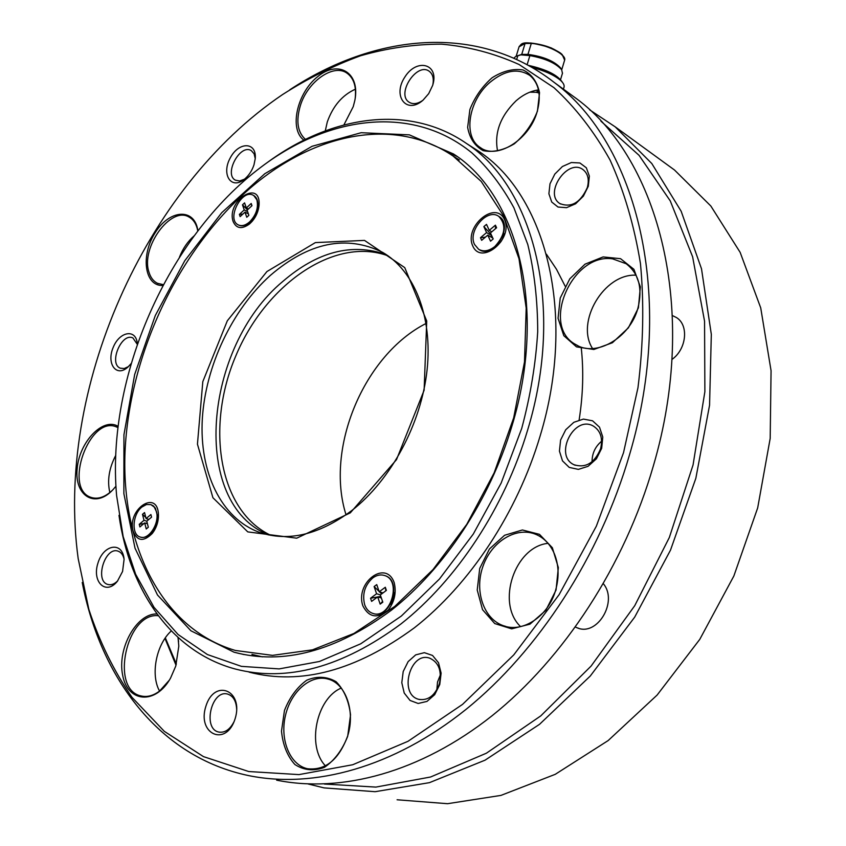 <?xml version="1.0" encoding="UTF-8"?>
<svg xmlns="http://www.w3.org/2000/svg" width="846" height="846" viewBox="0 0 846 846"><rect width="100%" height="100%" fill="white"/><g stroke="black" fill="none" stroke-linecap="round" stroke-linejoin="round"><path stroke-width="1.27" d="M426.088 323.447C364.044 354.908 324.885 448.232 346.035 514.823M388.071 255.852C334.35 236.002 265.263 284.848 235.717 356.113C205.43 427.05 218.86 510.963 270.91 535.391M133.086 531.077C126.974 508.869 157.79 488.745 158.445 514.844C158.509 521.771 156.447 527.978 152.259 533.477C143.524 542.064 137.137 541.26 133.086 531.077M140.563 537.136C144.391 538.172 148.145 536.512 151.857 532.176L153.898 531.193M158.445 516.8L157.324 514.865M351.83 510.519C390.979 480.031 421.287 423.73 427.071 370.04C432.835 316.298 414.223 270.53 382.582 252.341C346.331 234.575 308.917 242.263 270.35 275.405C232.153 309.647 205.515 365.98 202.321 418.907C199.275 471.719 220.743 518.175 259.267 532.282C288.169 542.117 319.016 534.862 351.83 510.519M350.297 512.866L396.499 459.653L424.121 390.218L426.722 320.972L404.748 267.611L364.51 240.401L315.378 242.591L266.913 271.555L227.32 320.803L202.807 381.652L197.446 444.171L212.917 497.734L247.783 531.891L296.713 538.183L350.297 512.866M240.973 196.462C174.181 259.162 129.258 358.218 125.039 451.627C121.137 544.581 161.047 628.641 235.357 650.458L272.486 655.364L312.544 649.834L353.924 633.464L394.775 606.413L433.057 569.527L466.781 524.309L494.149 472.872L513.691 417.818L524.499 361.951L526.191 308.071L519 258.717L503.645 215.994L481.237 181.456L453.139 156.066C390.588 113.628 305.184 135.899 240.973 196.462M251.939 654.402L262.429 656.877M453.139 156.066L459.325 159.936M268.721 534.958C189.842 503.592 203.495 347.029 282.871 281.39C317.483 251.59 351.936 242.665 386.241 254.604M362.892 605.916C354.77 582.651 385.892 559.079 394.183 582.619C396.552 592.401 394.585 601.538 388.282 610.029C377.475 618.955 369.015 617.58 362.892 605.916M472.766 245.975C463.82 226.696 495.312 199.899 504.438 219.389C513.808 239.016 481.321 265.919 472.766 245.975M233.168 221.589C225.882 200.735 261.319 178.305 259.024 205.546C258.104 212.991 254.9 219.167 249.401 224.063C241.776 229.456 236.372 228.632 233.168 221.589M249.856 222.265L251.738 221.842M258.675 208.021L257.871 206.202C258.199 201.031 256.846 197.488 253.8 195.574L253.409 195.373C242.115 188.119 226.062 219.125 238.138 224.835C241.628 226.506 245.488 225.501 249.729 221.811C256.285 214.842 258.665 207.482 256.835 199.741L253.8 195.574M496.285 245.795L498.484 244.325C501.942 241.216 503.677 237.483 503.708 233.126M390.397 604.446C393.337 600.956 394.511 596.948 393.929 592.422M355.204 98.231C356.462 86.504 353.776 78.192 347.167 73.295C333.567 63.069 307.436 81.66 300.277 105.887C295.867 121.094 297.591 132.262 305.448 139.4M325.287 130.844L327.286 121.951C332.986 105.972 342.355 95.048 355.383 89.19M603.388 583.772C618.289 601.485 597.265 636.721 577.215 627.838L575.481 627.098M672.464 315.6L676.388 317.525C689.046 325.023 686.582 349.282 671.957 359.444M538.701 90.85L536.142 92.277L539.039 92.986M600.946 121.19L639.058 155.326L670.244 200.872L692.62 256.772L704.559 321.216L704.877 391.677L693.054 464.972L669.323 537.517L634.754 605.662L591.121 666.045L540.784 715.875L486.376 753.215L430.572 777.009L375.857 787.097L324.378 784.041M176.359 664.068L165.34 637.873M536.142 92.277L529.818 92.182M663.338 161.893L674.505 170.014L710.841 206.022L740.155 252.372L760.723 307.881L771.066 370.717L770.188 438.397L757.678 507.917L733.852 576.01L699.769 639.375L657.141 695.042L608.147 740.578L555.251 774.323L500.959 795.399L447.566 803.7L397.091 799.777M589.609 109.821L615.232 126.868L651.801 163.532L681.157 211.236L701.503 268.795L711.317 334.329L709.561 405.234L695.835 478.339L670.497 550.143L634.701 617.115L590.265 676.039L539.526 724.324L485.054 760.173L429.451 782.656L375.106 791.697L324.05 787.89L308.187 783.988M176.021 665.21L164.981 638.402M436.832 689.839L437.519 682.024L440.417 674.77M592.063 461.757C592.052 453.435 595.235 446.593 601.612 441.221M497.543 150.821C494.18 132.79 500.377 116.103 516.145 100.737C523.283 94.562 530.738 90.956 538.511 89.909M592.56 348.552C575.333 322.115 604.012 273.385 636.055 275.193M520.576 626.622C495.872 603.251 514.675 546.696 548.018 543.344M325.446 765.852C306.464 746.14 316.383 698.405 341.213 688.094M159.556 691.066C150.281 674.674 156.33 644.25 171.294 630.947M109.843 492.552C107.082 480.602 109.049 468.208 115.754 455.349M179.426 257.247C182.873 248.502 187.77 241.385 194.094 235.897M565.456 90.638L576.75 98.855C658.812 159.482 699.261 310.122 653.376 465.829C624.612 565.562 563.891 658.389 492.171 715.674C420.208 772.694 341.255 793.241 276.642 780.171M82.231 582.492C100.494 677.646 159.027 757.159 249.02 775.676C313.707 788.81 393.136 767.745 465.882 709.498C538.363 650.976 600.078 556.203 629.583 454.598C676.631 295.92 636.509 143.207 554.342 82.538C477.303 22.334 374.239 34.041 289.723 89.835M638.402 307.828L640.348 286.857L633.908 269.314L620.552 258.686L603.092 256.93L585.03 264.164L569.802 278.81L560.221 298.056L558.064 318.286L563.806 335.693L576.517 346.881L593.839 349.483L612.398 342.746L628.377 327.857L638.402 307.828M556.044 590.043L558.339 567.613L552.343 547.711L539.462 534.334L522.405 529.977L504.607 535.264L489.443 548.969L479.714 568.438L477.229 590.022L482.537 609.67L494.751 623.576L511.661 628.842L529.945 624.168L545.86 610.315L556.044 590.043M347.685 736.295L350.53 714.912C348.859 700.816 344.036 689.733 336.063 681.675C326.831 676.388 317.06 675.901 306.749 680.216C297.062 687.227 289.628 697.326 284.457 710.492L281.496 731.103C282.818 744.892 287.28 756.028 294.884 764.509C303.925 770.378 313.771 771.319 324.42 767.354C334.54 760.385 342.302 750.032 347.685 736.295M156.996 613.995C136.809 613.012 117.086 648.205 122.628 675.023C127.365 702.529 155.569 705.194 170.543 678.111L175.746 666.13L178.813 646.111L178.03 637.482M118.112 426.352C102.99 417.004 79.249 441.972 77.166 468.747C74.279 495.819 95.154 508.954 112.93 489.728L115.955 486.186M197.901 230.821C194.802 207.577 169.549 209.343 155.209 232.692C140.362 255.471 144.518 286.508 162.95 285.483M343.899 124.922L353.237 106.649L354.791 100.653C360.586 72.841 338.537 59.379 317.863 76.51C297.02 92.711 288.856 129.195 303.894 140.161M537.432 111.175L539.537 92.764C537.199 81.713 531.679 74.11 522.976 69.943C513.057 68.441 502.757 71.053 492.086 77.769C482.188 86.525 474.786 97.1 469.9 109.515L467.648 127.355C469.615 138.268 474.775 146.02 483.14 150.63C492.88 152.64 503.264 150.376 514.283 143.831C524.626 134.99 532.346 124.108 537.432 111.175M623.513 452.716L637.979 387.669C643.362 344.491 644.187 303.101 640.443 263.476C634.225 225.48 624.105 191.016 610.082 160.074C594.146 131.511 575.428 107.368 553.94 87.656L519.074 64.497C494.212 53.309 468.377 46.53 441.58 44.161C414.551 44.161 387.531 48.032 360.544 55.773C333.8 65.512 307.828 78.435 282.606 94.53C144.063 188.15 55.138 390.017 78.181 558.603L88.851 609.374C99.426 641.564 113.787 670.867 131.955 697.284L164.314 731.346L203.474 756.62L248.724 771.531L298.976 774.608L352.719 764.742L407.994 741.308L462.519 704.401L513.744 654.92L559.132 594.643L596.345 526.17L623.513 452.716M122.575 571.452L124.076 559.418C122.765 541.07 103.402 544.232 97.903 563.256C91.759 582.111 106.099 595.732 117.446 581.17L122.575 571.452M235.114 718.762C244.05 690.103 214.355 678.217 205.874 706.283C196.758 734.159 226.168 747.483 235.114 718.762M439.751 684.551L441.115 673.13L438.514 662.746L432.528 655.449L424.375 652.668L415.682 654.878L408.142 661.604L403.204 671.523L401.797 682.711L404.219 693.033L410.046 700.446L418.157 703.47L426.966 701.419L434.685 694.672L439.751 684.551M601.675 448.317L602.775 437.012L599.507 427.188L592.581 420.811L583.423 419.087L573.852 422.302L565.72 429.768L560.591 440.036L559.439 451.119L562.505 460.88L569.242 467.415L578.368 469.382L588.076 466.315L596.419 458.796L601.675 448.317M588.298 186.247L589.355 176.116L586.341 167.804L579.901 162.971L571.357 162.527L562.421 166.514L554.807 174.096L549.995 183.804L548.895 193.766L551.74 202.057L558.011 207.037L566.524 207.682L575.587 203.812L583.37 196.156L588.298 186.247M432.666 85.361C439.603 63.926 416.898 57.634 404.853 77.049C392.174 95.968 406.503 114.897 423.021 100.188L428.7 93.652L432.666 85.361M253.969 164.917L255.249 158.572C256.782 141.663 238.752 141.483 230.26 157.906C221.25 174.022 230.789 189.821 243.849 179.69C248.47 176.063 251.844 171.135 253.969 164.917M137.316 344.259C136.65 328.534 119.688 330.998 113.205 347.399C106.194 363.59 116.314 377.686 127.841 367.164L131.141 363.569M249.094 672.147C300.859 685.472 355.976 670.667 414.434 627.753C469.89 584.353 517.244 512.93 540.15 435.912C577.353 313.686 545.48 194.569 478.572 151.201L469.921 145.671M118.979 515.351C129.575 589.979 171.051 651.769 235.23 669.006C286.995 682.352 342.239 667.325 400.962 623.946C456.681 580.07 504.396 507.917 527.587 430.212C565.255 306.865 533.583 186.955 466.675 143.598C408.66 103.402 331.357 115.553 267.653 162.273M521.728 428.393C530.463 395.738 535.793 363.505 537.707 331.706C537.665 300.637 534.365 271.577 527.788 244.505L513.934 207.841C502.112 186.12 488.079 167.783 471.814 152.819C412.393 104.333 329.179 115.648 261.425 166.842C167.709 237.007 106.046 376.999 116.611 495.597L123.167 536.597L135.635 574.244L153.993 607.291L178.051 634.479L207.407 654.55L241.417 666.362L279.159 668.9L319.418 661.487L360.713 643.806L401.332 616.057L439.455 579.013L473.284 534.059L501.149 483.077L521.728 428.393M511.819 426.416C547.817 309.033 517.646 194.696 453.498 153.972L409.369 134.863L361.157 132.716L312.058 146.295L264.83 173.694L221.768 212.653L184.745 260.769L155.294 315.547L134.683 374.44L123.939 434.759L123.876 493.694L135.022 548.197L157.515 595.024L190.921 630.788L234.025 652.203C283.124 665.294 335.587 651.293 391.391 610.199C444.34 568.66 489.707 500.198 511.819 426.416M456.925 156.383L443.674 150.25M197.784 230.958C196.505 224.201 193.586 219.569 189.049 217.052C170.776 205.684 140.51 247.677 148.949 272.105C150.556 277.52 153.401 281.253 157.472 283.304L163.384 284.668M117.964 427.6L116.547 426.966C89.57 414.773 62.784 489.157 91.305 497.459L91.685 497.585C98.369 499.436 105.295 496.972 112.486 490.194M158.287 615.729C126.488 611.986 109.536 690.103 141.324 696.004C147.32 697.337 153.412 695.676 159.598 691.034L169.274 680.247M178.591 641.712L177.946 637.398M347.643 736.041C355.637 711.148 345.57 683.23 327.92 679.042C310.725 674.146 290.844 691.552 285.419 715.674C279.709 739.721 289.892 765.048 307.574 768.75C325.488 770.621 338.844 759.719 347.643 736.041M554.257 553.538C550.249 544.422 544.253 538.088 536.258 534.545C516.885 526.053 491.96 541.059 483.193 565.678C474.088 590.159 483.246 618.712 503.264 625.67C522.775 633.305 548.546 616.163 555.674 590C559.291 576.898 558.815 564.737 554.257 553.538M612.578 258.844C572.033 252.69 540.404 326.048 575.661 344.502C595.499 357.636 629.995 338.146 637.916 308.208C642.78 288.38 638.878 273.554 626.177 263.741L612.578 258.844M489.823 82.464C468.473 100.579 462.825 136.449 479.978 147.341C496.221 160.18 529.31 140.172 537.125 111.788C541.482 95.535 539.082 83.437 529.924 75.495C518.069 67.881 504.702 70.197 489.823 82.464M255.249 158.646L254.107 153.782L251.347 150.673C240.253 143.228 223.534 174.287 235.421 180.177L239.64 180.981L244.494 179.183M432.835 84.79C433.998 78.625 432.835 74.152 429.366 71.381C417.099 61.536 395.801 94.043 409.094 102.197C413.028 104.618 417.66 103.973 422.968 100.24M587.325 187.579C589.376 179.669 588.012 173.726 583.211 169.771C567.983 157.536 543.386 193.29 559.83 203.558C571.293 208.031 580.462 202.712 587.325 187.579M600.586 448.74C603.018 438.302 600.607 430.751 593.363 426.088C574 414.656 553.58 455.624 574.043 464.761C585.792 468.335 594.643 462.995 600.586 448.74M439.286 684.097C442.046 671.068 438.863 662.429 429.736 658.177C410.088 651.029 398.413 694.524 418.781 699.346C428.065 700.795 434.897 695.708 439.286 684.097M236.679 709.371C236.235 701.027 233.232 695.941 227.701 694.111C211.5 689.099 202.173 729.115 218.945 732.086C225.036 732.943 230.101 729.421 234.12 721.522M124.045 559.037C123.061 554.839 121.084 552.216 118.102 551.169C105.052 546.178 94.308 581.213 107.939 584.48C111.186 585.326 114.453 584.1 117.742 580.8M137.295 344.333L132.928 337.966C121.57 332.108 108.351 363.896 120.354 368.2L124.246 368.528L128.497 366.561M535.835 90.353L538.606 90.385M491.769 231.825L489.252 230.345L486.503 224.38L483.859 226.612L486.587 232.576L491.632 235.516M483.859 226.612L491.04 234.236M489.252 230.345L495.407 225.173L496.602 227.764L490.447 232.936L493.207 238.942L490.532 241.173L487.782 235.167L492.827 238.107M474.543 244.483L478.656 249.316C483.584 252.013 488.977 251.082 494.847 246.535C505.358 234.966 506.669 224.92 498.791 216.386C487.296 207.799 467.478 230.926 474.543 244.483M479.174 249.623C493.588 259.447 514.305 225.353 499.161 216.608L498.654 216.301M486.587 232.576L480.475 237.715L481.66 240.306L487.782 235.167M495.407 225.173L495.502 228.695M480.475 237.715L485.403 237.166M490.278 236.626L492.055 236.425M247.603 211.648L244.23 209.924L239.376 214.398L240.137 216.618L244.991 212.135L248.375 213.858M248.375 209.015L246.334 207.979L251.209 203.474L251.727 205.927M244.991 212.135L246.757 217.263L248.883 215.318L247.106 210.189L251.981 205.684L251.209 203.474M238.53 225.036C241.745 226.591 245.34 225.808 249.327 222.678L250.099 222.001C254.561 217.655 257.152 212.388 257.871 206.213L257.713 211.616M244.23 209.924L242.474 204.827L247.434 209.882M246.334 207.979L244.568 202.881L242.474 204.827M258.665 208.042L257.829 208.317M251.474 220.996L251.748 221.821M239.376 214.398L242.929 214.038M381.356 597.974L377.676 596.874L380.171 604.129L382.815 602.172L380.309 594.918L386.389 590.392L385.3 587.261L379.22 591.788L382.984 592.919M385.3 587.261L385.839 590.804M377.676 596.874L371.616 601.379L370.548 598.249L377.517 596.99M370.548 598.249L376.597 593.744L380.362 594.875M377.855 596.927L380.816 596.398M372.779 577.934C364.806 585.146 362.088 594.04 364.637 604.615C366.223 609.078 368.888 611.986 372.631 613.329C389.879 620.118 402.421 580.79 384.729 575.555C380.763 574.244 376.777 575.037 372.779 577.934M373.276 613.519C390.514 619.875 402.685 580.853 385.142 575.682L384.507 575.47M379.22 591.788L376.734 584.607L374.112 586.564L379.082 591.386M376.597 593.744L374.112 586.564M380.171 604.129L382.572 601.453M379.621 591.914L381.673 593.903M147.426 523.748L144.687 522.923L146.242 528.972L148.325 527.227L146.76 521.178L151.571 517.149L150.895 514.537L146.094 518.577L148.875 519.412M146.802 521.157L144.01 520.311L142.477 514.315L145.798 517.456M147.416 518.968L148.346 519.856M146.094 518.577L144.539 512.57L142.477 514.315M156.394 511.513L154.279 507.082L150.916 504.618L146.464 504.512L141.864 507.05C132.462 514.357 131.204 534.704 140.119 537.009C148.674 540.594 159.957 522.976 156.394 511.513M154.67 528.94L151.857 532.176C155.59 527.291 157.43 521.771 157.367 515.605L155.431 508.298L153.369 505.887L150.874 504.597M144.687 522.923L139.907 526.942L139.241 524.33L143.894 523.589M144.01 520.311L139.241 524.33M158.202 516.229L157.472 516.578M152.989 530.876L153.369 531.531M145.85 523.272L147.246 523.05M525.07 43.484L521.728 54.408L527.946 54.377L531.299 43.41L525.07 43.484L519.063 46.816L516.187 56.217M528.369 65.364C546.431 69.414 557.768 75.061 562.4 82.295M562.442 73.327L561.681 69.763C555.801 63.122 545.215 58.395 529.892 55.603L520.872 54.853L515.827 56.386L513.818 58.184M521.728 54.408L515.986 56.301M560.898 68.463L560.56 67.902C554.098 60.975 543.227 56.46 527.946 54.377M516.673 59.463L517.837 55.677M527.121 64.687L529.892 55.603M563.975 87.35L564.071 87.001C564.525 84.896 563.045 82.432 559.629 79.598C553.083 74.543 543.936 70.514 532.197 67.521M530.728 66.686C542.434 69.404 551.592 73.306 558.223 78.382L559.407 79.408M546.421 254.191L556.52 269.324L565.149 286.181M581.213 347.484C583.761 370.643 583.074 394.796 579.129 419.923M497.342 244.737L499.172 243.722M503.307 236.658L503.296 234.564M249.327 222.678L254.043 218.934M258.4 209.258L257.819 208.645M251.748 220.785L252.563 220.88M391.042 603.272L392.333 601.686M394.067 595.796L393.834 593.755M154.681 528.93L156.055 527.079M157.853 521.379L157.716 518.661M158.371 517.889L157.546 517.16M153.401 530.4L154.469 530.252M530.442 42.977C546.41 44.817 557.503 49.428 563.743 56.83M564.557 60.394L564.642 60.108C566.82 54.567 546.379 44.256 531.299 43.41M264.629 533.974L259.267 532.282M615.232 126.868L674.505 170.014M554.342 82.538L576.75 98.855M466.675 143.598L478.572 151.201M234.025 652.203L244.145 654.593M158.308 283.664L157.472 283.304M92.235 497.744L91.305 497.459M142.572 696.247L141.324 696.004M309.477 769.088L307.574 768.75M505.908 626.463L503.264 625.67M577.765 345.633L575.661 344.502M481.247 148.156L479.978 147.341M559.83 203.558L560.549 204.013M574.043 464.761L575.164 465.258M418.781 699.346L419.828 699.589M218.945 732.086L219.622 732.213M578.727 628.314L577.215 627.838M251.706 220.817L252.341 221.144M257.819 208.581L258.485 208.93M157.716 518.683L157.367 515.605M153.327 530.484L154.173 530.738M157.536 517.065L158.414 517.329M560.56 67.902L561.681 69.763M561.712 69.816L564.642 60.108L562.188 54.578C560.348 53.076 561.86 53.404 551.01 47.82C519.359 38.652 521.982 44.595 519.148 46.53M560.56 79.545L562.537 73.031M564.071 87.001L563.425 89.158M558.223 78.382L559.629 79.598"/></g></svg>
